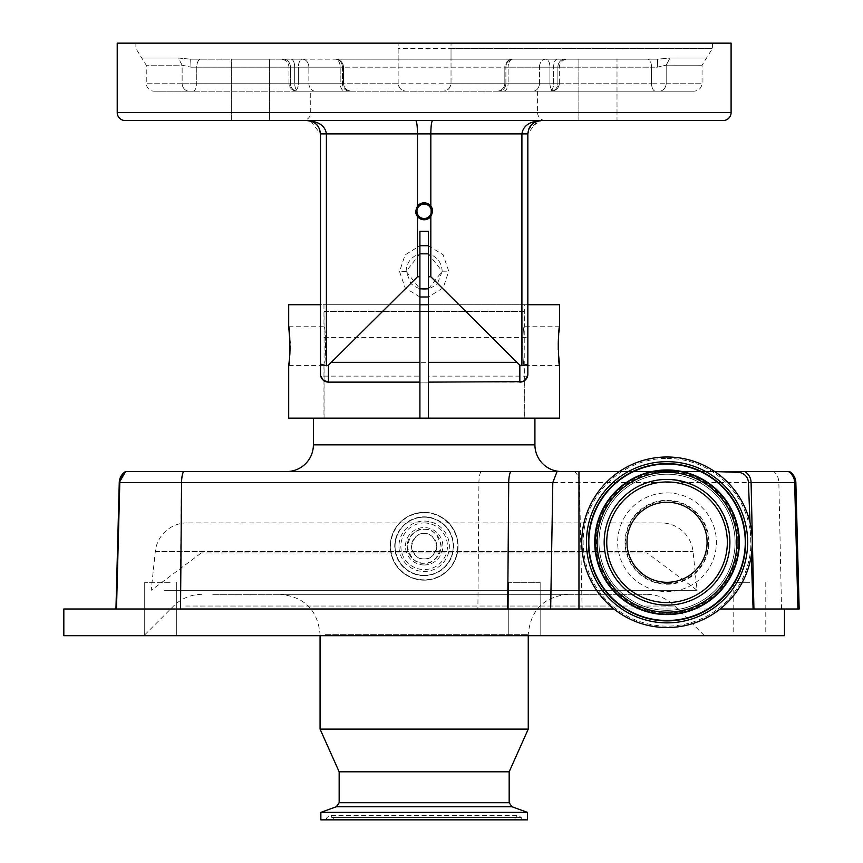 <?xml version="1.0" encoding="UTF-8"?>
<svg xmlns="http://www.w3.org/2000/svg" width="863" height="863" viewBox="0 0 863 863"><rect width="100%" height="100%" fill="white"/><g stroke="black" fill="none" stroke-linecap="round" stroke-linejoin="round"><path stroke-width="0.65" stroke-dasharray="4.32 3.24" d="M428.393 304.715L428.393 418.156L534.92 418.156L313.388 418.156L419.914 418.156L419.914 304.715L323.97 304.715L419.914 304.715L419.914 231.316L428.393 231.316L428.393 304.715L527.843 304.715L527.843 374.111L527.843 337.411L428.393 337.411L428.393 376.117L428.393 337.411M559.612 418.156L288.695 418.156M527.843 374.391L527.843 133.894L527.843 304.715L288.695 304.715M527.379 376.807L526.98 377.746M428.393 382.126L419.914 382.126M289.396 359.774L289.536 358.231M290.087 346.085L290.054 342.87M419.914 304.715L320.464 304.715L320.464 133.894L320.464 374.154M320.615 375.664L321.025 377.055M321.37 377.811L322.277 379.191M323.366 380.281L328.469 382.126L328.469 365.146L326.397 365.783L326.397 133.894C325.232 125.869 318.803 121.413 307.12 120.55L308.037 120.583M428.393 418.156L524.337 418.156L524.337 380.745A8.004 8.004 0 0 1 519.839 382.126L524.575 380.572M525.071 380.173L526.29 378.868M559.612 304.715L527.843 304.715L527.843 133.894L528.911 128.684M558.922 332.363L558.426 338.749M558.275 342.277L558.264 342.87M558.275 349.86L558.404 353.172M524.337 418.156L323.97 418.156L323.97 365.437C326.02 366.646 326.02 325.545 323.97 326.743C326.009 325.534 326.02 366.613 323.97 365.437L288.695 365.437M323.97 304.715L323.97 326.743L288.695 326.743M524.337 380.745L524.337 365.437C522.288 366.646 522.288 325.545 524.337 326.743L524.337 304.715M323.97 418.156L419.914 418.156M559.612 365.437L524.337 365.437C522.288 366.613 522.298 325.534 524.337 326.743L559.612 326.743M531.748 124.466L534.995 122.082L541.198 120.55L529.062 128.328M530.001 126.634L531.651 124.574M310.68 121.036L320.464 133.894L527.843 133.894L417.487 133.894C417.368 125.847 416.786 121.403 415.729 120.55L541.198 120.55C529.504 121.413 523.086 125.869 521.91 133.894L521.91 365.783L519.839 365.146L516.398 362.341L437.509 283.452C428.609 291.133 419.698 291.133 410.799 283.452L406.139 271.36C406.538 263.485 410.324 257.908 417.487 254.617A18.015 18.015 0 0 1 430.831 254.617C437.994 257.908 441.77 263.485 442.169 271.36L428.393 253.841M415.729 120.55L432.59 120.55C431.522 121.403 430.939 125.847 430.831 133.894L430.831 254.617M536.905 121.262L527.843 133.894L417.487 133.894L417.487 254.617M419.914 253.841L406.139 271.36L419.914 288.868M419.914 296.991L405.211 287.962L399.547 271.565L405.081 254.909L419.914 245.718M428.393 245.718L443.086 254.736L448.76 271.144L443.215 287.811L428.393 296.991M428.393 288.868L442.169 271.36L437.509 283.452M410.799 283.452L328.469 365.146M309.601 120.788L315.092 123.193M315.448 123.474L316.904 124.833M309.537 120.777L307.152 120.55M125.221 120.55L723.086 120.55M617.002 120.55L578.857 120.55L617.002 120.55L578.857 120.55L617.002 120.55L617.002 59.169L617.002 120.55M269.45 120.55L231.316 120.55L269.45 120.55L231.316 120.55L231.316 59.169L269.45 59.169L269.45 120.55L269.45 59.169L231.316 59.169L231.316 120.55M302.708 120.55L545.599 120.55L302.708 120.55A8.004 8.004 0 0 0 310.723 112.546L310.723 91.198L537.595 91.198L310.723 91.198M578.857 59.169L578.857 120.55L578.857 59.169L617.002 59.169L578.857 59.169M231.316 59.169L269.45 59.169L231.316 59.169M537.595 91.198L537.595 112.546L310.723 112.546L537.595 112.546A8.004 8.004 0 0 0 545.599 120.55M731.101 43.15L117.217 43.15M451.025 83.182L559.332 83.182A8.004 8.004 0 0 1 551.328 91.198L298.415 91.198A8.004 3.722 90 0 1 294.693 83.182L288.976 83.182A8.004 8.004 0 0 0 296.98 91.198L351.489 91.198L296.98 91.198A8.004 8.004 0 0 1 288.976 83.182L398.134 83.182C398.598 88.048 401.273 90.723 406.139 91.198C401.737 91.198 399.062 88.522 398.134 83.182L398.134 43.15L398.134 67.174L294.693 67.174L559.332 67.174L505.901 67.174L505.901 83.182L557.897 83.182A8.004 6.936 -90 0 1 550.972 91.198L551.328 91.198A8.004 8.004 0 0 0 559.332 83.182L294.693 83.182A8.004 3.722 90 0 0 298.415 91.198L550.972 91.198A8.004 6.936 90 0 0 557.897 83.182L505.901 83.182A8.004 6.936 -90 0 1 498.965 91.198A8.004 6.936 90 0 0 505.901 83.182L504.833 83.182A8.004 8.004 0 0 1 496.818 91.198L503.42 91.198L496.818 91.198A8.004 8.004 0 0 0 504.833 83.182L504.833 67.174L508.124 67.174L508.124 83.182L508.124 67.174L504.833 67.174L505.901 67.174L504.833 67.174L504.833 83.182L508.124 83.182A8.004 4.714 90 0 1 503.42 91.198L553.927 91.198L503.42 91.198A8.004 4.714 -90 0 0 508.124 83.182L539.451 83.182L504.833 83.182L505.901 83.182L505.901 67.174L451.025 67.174L451.025 83.182C450.098 88.522 447.433 91.198 443.021 91.198C447.875 90.734 450.551 88.058 451.025 83.182L451.025 43.15L451.025 48.49L712.417 48.49L398.134 48.49M451.025 67.174L451.025 59.169L657.638 59.169L670.033 58.026C718.501 58.048 718.501 58.048 670.033 58.026C718.501 58.048 718.501 58.048 670.033 58.026L657.638 59.169L335.47 59.169A8.004 6.936 90 0 1 342.406 67.174L342.406 83.182A8.004 6.936 -90 0 0 349.342 91.198A8.004 6.936 -90 0 1 342.406 83.182L342.406 67.174L343.474 67.174L288.976 67.174L342.406 67.174A8.004 6.936 -90 0 0 335.47 59.169A8.004 4.714 -90 0 1 340.184 67.174L340.184 83.182L308.857 83.182A8.004 6.462 90 0 0 315.319 91.198L192.762 91.198L315.319 91.198A8.004 6.462 90 0 1 308.857 83.182L308.857 67.174L308.857 83.182L182.125 83.182L182.125 65.178L190.993 67.174L182.125 65.178L146.246 65.21L182.125 65.178L178.274 58.026L190.669 59.169L178.274 58.026C129.806 58.048 129.806 58.048 178.274 58.026C129.806 58.048 129.806 58.048 178.274 58.026L182.125 65.178L182.125 83.182L146.246 83.182L146.246 65.21L135.89 48.49L135.89 43.15M190.669 59.169L190.993 67.174L298.382 67.174L298.382 83.182A8.004 4.002 90 0 1 294.38 91.198A8.004 4.002 90 0 0 298.382 83.182L340.184 83.182A8.004 4.714 90 0 0 344.887 91.198L351.489 91.198L344.887 91.198A8.004 4.714 90 0 1 340.184 83.182L343.474 83.182L340.184 83.182L340.184 67.174L343.474 67.174L298.382 67.174L340.184 67.174A8.004 4.714 90 0 0 335.47 59.169L302.384 59.169A8.004 6.462 -90 0 1 308.857 67.174A8.004 6.462 90 0 0 302.384 59.169A8.004 4.002 -90 0 0 298.382 67.174L190.993 67.174L190.669 59.169L200.766 59.169L190.669 59.169M154.261 91.198L189.094 91.198L154.261 91.198A8.004 8.004 0 0 1 146.246 83.182L196.764 83.182L196.764 67.174A8.004 4.002 -90 0 1 200.766 59.169L302.384 59.169A8.004 4.002 90 0 0 298.382 67.174L298.382 83.182L196.764 83.182L196.764 67.174A8.004 4.002 90 0 1 200.766 59.169L290.96 59.169A8.004 3.722 -90 0 1 294.693 67.174L294.693 83.182L294.693 67.174A8.004 3.722 90 0 0 290.96 59.169L657.638 59.169L657.315 67.174L666.182 65.178C713.863 65.221 713.863 65.221 666.182 65.178C713.863 65.221 713.863 65.221 666.182 65.178L657.315 67.174L651.543 67.174L657.315 67.174L657.638 59.169L647.541 59.169A8.004 4.002 -90 0 1 651.543 67.174L549.925 67.174L549.925 83.182A8.004 4.002 90 0 0 553.927 91.198L694.057 91.198L553.927 91.198A8.004 4.002 -90 0 1 549.925 83.182L549.925 67.174L539.451 67.174L539.451 83.182A8.004 6.462 90 0 1 532.989 91.198A8.004 6.462 -90 0 0 539.451 83.182L651.543 83.182L539.451 83.182L539.451 67.174L651.543 67.174L651.543 83.182A8.004 4.002 90 0 0 655.556 91.198A8.004 4.002 -90 0 1 651.543 83.182L666.182 83.182L651.543 83.182L651.543 67.174A8.004 4.002 90 0 0 647.541 59.169L545.923 59.169A8.004 4.002 -90 0 1 549.925 67.174A8.004 4.002 90 0 0 545.923 59.169A8.004 6.462 -90 0 0 539.451 67.174L508.124 67.174L539.451 67.174A8.004 6.462 90 0 1 545.923 59.169L512.838 59.169A8.004 4.714 -90 0 0 508.124 67.174A8.004 4.714 90 0 1 512.838 59.169A8.004 6.936 90 0 0 505.901 67.174A8.004 6.936 -90 0 1 512.838 59.169A8.004 8.004 0 0 0 504.833 67.174A8.004 8.004 0 0 1 512.838 59.169L564.834 59.169A8.004 6.936 90 0 0 557.897 67.174L557.897 83.182L557.897 67.174A8.004 6.936 -90 0 1 564.834 59.169L557.347 59.169A8.004 3.722 -90 0 0 553.625 67.174L553.625 83.182A8.004 3.722 90 0 1 549.893 91.198A8.004 3.722 -90 0 0 553.625 83.182L553.625 67.174A8.004 3.722 90 0 1 557.347 59.169L451.025 59.169L451.025 48.49M189.094 91.198L192.762 91.198L189.094 91.198A8.004 6.98 -90 0 1 182.125 83.182A8.004 6.98 90 0 0 189.094 91.198M288.976 83.182L288.976 67.174C288.501 62.309 285.836 59.644 280.971 59.169C285.836 59.644 288.501 62.309 288.976 67.174L288.976 83.182L342.406 83.182L290.41 83.182A8.004 6.936 -90 0 0 297.347 91.198A8.004 6.936 -90 0 1 290.41 83.182L288.976 83.182M398.134 83.182L398.134 67.174M430.831 206.074A8.479 8.479 0 0 0 415.686 211.306M417.487 216.527A8.479 8.479 0 0 0 432.633 211.306M416.937 211.306C416.527 201.996 431.78 201.996 431.371 211.306C431.791 220.594 416.527 220.626 416.937 211.306M527.843 364.067L521.91 365.783M527.843 374.272A8.004 8.004 0 0 1 527.789 375.081M527.703 375.61A8.004 8.004 0 0 1 527.595 376.117L527.843 374.229M519.839 365.146L519.839 382.126L328.469 382.126A8.004 8.004 0 0 1 323.97 380.745M320.464 133.894L320.464 364.067L326.397 365.783M320.464 364.067L320.464 374.229A8.004 8.004 0 0 0 320.518 375.092M320.605 375.61A8.004 8.004 0 0 0 320.712 376.117L320.464 374.111L320.712 376.117L419.914 376.117L419.914 337.411L320.464 337.411L320.464 374.272M312.028 121.489L313.377 122.115M316.149 124.078L316.689 124.606M538.523 120.82L541.198 120.55M527.595 376.117L428.393 376.117M419.914 337.411L419.914 376.117M557.067 471.532L510.68 471.532M619.407 471.532L714.683 471.532M119.256 482.536L181.284 482.536A13.344 4.121 90 0 1 183.236 471.532L789.548 471.532M125.567 471.532L126.117 471.532M799.17 608.998L63.83 608.998M63.83 635.686L784.478 635.686M749.785 635.686L733.766 635.686L749.785 635.686M509.548 635.686L540.788 635.686L509.548 635.686M151.305 635.686L176.732 635.686L151.305 635.686M690.691 635.686L143.905 635.686L690.691 635.686M749.785 582.298L733.766 582.298L749.785 582.298M540.011 582.298L508.76 582.298L540.011 582.298M170.13 582.298L144.704 582.298L170.13 582.298M212.74 594.316L646.452 594.316L212.74 594.316M561.23 594.316L280.022 594.316L561.23 594.316M320.065 729.106L528.253 729.106M339.148 771.802L509.17 771.802M320.863 812.374L527.444 812.374M320.863 819.85L527.444 819.85M517.476 819.85L326.031 819.85L517.476 819.85M338.264 819.85L514.467 819.85L338.264 819.85M424.154 563.215C416.139 564.186 410.497 558.534 407.207 546.268C410.497 534.003 416.139 528.361 424.154 529.321C432.169 528.361 437.821 534.003 441.101 546.268C437.821 558.534 432.169 564.186 424.154 563.215A16.947 16.947 0 0 1 407.207 546.268A16.947 16.947 0 0 1 424.154 529.321A16.947 16.947 0 0 1 441.101 546.268A16.947 16.947 0 0 1 424.154 563.215A16.947 16.947 0 0 1 407.207 546.268A16.947 16.947 0 0 1 424.154 529.321M424.154 580.163A33.894 33.894 0 0 1 390.259 546.268A33.894 33.894 0 0 1 424.154 512.374A33.894 33.894 0 0 1 458.048 546.268A33.894 33.894 0 0 1 424.154 580.163A33.894 33.894 0 0 1 390.259 546.268A33.894 33.894 0 0 1 424.154 512.374A33.894 33.894 0 0 1 458.048 546.268A33.894 33.894 0 0 1 424.154 580.163A33.894 33.894 0 0 1 390.259 546.268A33.894 33.894 0 0 1 424.154 512.374A33.894 33.894 0 0 1 458.048 546.268A33.894 33.894 0 0 1 424.154 580.163M424.154 575.362A29.094 29.094 0 0 1 395.06 546.268A29.094 29.094 0 0 1 424.154 517.174A29.094 29.094 0 0 1 453.248 546.268A29.094 29.094 0 0 1 424.154 575.362A29.094 29.094 0 0 1 395.06 546.268A29.094 29.094 0 0 1 424.154 517.174A29.094 29.094 0 0 1 453.248 546.268A29.094 29.094 0 0 1 424.154 575.362A29.094 29.094 0 0 1 395.06 546.268A29.094 29.094 0 0 1 424.154 517.174A29.094 29.094 0 0 1 453.248 546.268A29.094 29.094 0 0 1 424.154 575.362A29.094 29.094 0 0 0 453.248 546.268A29.094 29.094 0 0 0 424.154 517.174M424.154 522.978A23.29 23.29 0 0 1 447.455 546.268A23.29 23.29 0 0 1 424.154 569.569A23.29 23.29 0 0 1 400.864 546.268A23.29 23.29 0 0 1 424.154 522.978M424.154 558.944A12.675 12.675 0 0 1 411.478 546.268A12.675 12.675 0 0 1 424.154 533.593A12.675 12.675 0 0 1 436.829 546.268A12.675 12.675 0 0 1 424.154 558.944C430.152 559.666 434.369 555.438 436.829 546.268C434.369 537.099 430.152 532.87 424.154 533.593C418.156 532.87 413.938 537.099 411.478 546.268C413.938 555.438 418.156 559.666 424.154 558.944M750.033 522.644L751.263 555.653M613.938 608.998L720.141 608.998M667.045 583.636A41.37 41.37 0 0 0 708.415 542.266A41.37 41.37 0 0 0 667.045 500.896A41.37 41.37 0 0 0 625.675 542.266A41.37 41.37 0 0 0 667.045 583.636M667.045 500.292A41.974 41.974 0 0 1 709.019 542.266A41.974 41.974 0 0 1 667.045 584.24A41.974 41.974 0 0 1 625.06 542.266A41.974 41.974 0 0 1 667.045 500.292M667.045 492.892A49.374 49.374 0 0 1 716.419 542.266A49.374 49.374 0 0 1 667.045 591.64A49.374 49.374 0 0 1 617.66 542.266A49.374 49.374 0 0 1 667.045 492.892M667.045 474.208A68.058 68.058 0 0 1 735.103 542.266A68.058 68.058 0 0 1 667.045 610.324A68.058 68.058 0 0 1 598.976 542.266A68.058 68.058 0 0 1 667.045 474.208A68.058 68.058 0 0 1 735.103 542.266A68.058 68.058 0 0 1 667.045 610.324A68.058 68.058 0 0 1 598.976 542.266A68.058 68.058 0 0 1 667.045 474.208A68.058 68.058 0 0 1 735.103 542.266A68.058 68.058 0 0 1 667.045 610.324M667.045 456.991A85.275 85.275 0 0 1 752.32 542.266A85.275 85.275 0 0 1 667.045 627.541A85.275 85.275 0 0 1 581.759 542.266A85.275 85.275 0 0 1 667.045 456.991A85.275 85.275 0 0 0 581.759 542.266A85.275 85.275 0 0 0 667.045 627.541M667.045 605.125A62.859 62.859 0 0 1 604.186 542.266A62.859 62.859 0 0 1 667.045 479.407A62.859 62.859 0 0 1 729.893 542.266A62.859 62.859 0 0 1 667.045 605.125C631.986 606.139 601.09 573.248 604.283 538.318C605.546 506.171 634.877 478.631 667.045 479.386C702.504 482.331 723.377 501.317 729.645 536.344C734.068 571.889 702.838 606.204 667.045 605.146M627.002 542.266A40.032 40.032 0 0 0 667.045 582.298A40.032 40.032 0 0 0 707.077 542.266A40.032 40.032 0 0 0 667.045 502.234A40.032 40.032 0 0 0 627.002 542.266M324.067 418.156L524.24 418.156L324.067 418.156L324.067 311.392L419.914 311.392M524.24 418.156L524.24 311.392L324.067 311.392M428.393 311.392L524.24 311.392M164.563 590.303L697.11 590.303L164.563 590.303M661.187 522.913L187.12 522.913L661.187 522.913A32.028 32.028 0 0 1 693.043 551.597L697.11 590.303L647.023 552.946L201.284 552.946L647.023 552.946M187.12 522.913A32.028 32.028 0 0 0 155.275 551.597L151.208 590.303L201.284 552.946M442.169 271.209L448.76 271.144M406.139 271.5L399.547 271.565M516.398 362.341L331.91 362.341M192.762 91.198A8.004 4.002 -90 0 0 196.764 83.182A8.004 4.002 90 0 1 192.762 91.198M666.182 83.182A8.004 6.98 90 0 1 659.213 91.198A8.004 6.98 -90 0 0 666.182 83.182L702.061 83.182L666.182 83.182L666.182 65.178L666.182 83.182M290.41 83.182L290.41 67.174L290.41 83.182M670.033 58.026L666.182 65.178L670.033 58.026M283.474 59.169A8.004 6.936 90 0 1 290.41 67.174A8.004 6.936 -90 0 0 283.474 59.169M731.101 112.546L117.217 112.546M534.92 444.844L313.388 444.844M180.27 608.998L181.284 482.536L795.859 482.536M781.544 608.998L778.858 482.536A13.344 10.82 90 0 0 773.744 471.532M185.815 606.042L674.758 606.042L185.815 606.042M325.157 634.348L528.253 634.348L325.157 634.348M339.148 802.73L509.17 802.73M336.333 806.743L511.975 806.743M331.737 817.552L521.328 817.552L331.737 817.552M337.357 817.552L515.416 817.552L337.357 817.552M480.874 471.532A13.344 4.121 90 0 0 478.922 482.536L477.897 608.998M424.154 564.974A18.706 18.706 0 0 1 405.448 546.268A18.706 18.706 0 0 1 424.154 527.563A18.706 18.706 0 0 1 442.859 546.268A18.706 18.706 0 0 1 424.154 564.974M424.154 579.936A33.668 33.668 0 0 1 390.486 546.268A33.668 33.668 0 0 1 424.154 512.6A33.668 33.668 0 0 1 457.822 546.268A33.668 33.668 0 0 1 424.154 579.936M424.154 579.817A33.549 33.549 0 0 1 390.605 546.268A33.549 33.549 0 0 1 424.154 512.719A33.549 33.549 0 0 1 457.703 546.268A33.549 33.549 0 0 1 424.154 579.817M424.154 575.707A29.439 29.439 0 0 1 394.715 546.268A29.439 29.439 0 0 1 424.154 516.829A29.439 29.439 0 0 1 453.593 546.268A29.439 29.439 0 0 1 424.154 575.707M424.154 521.058A25.21 25.21 0 0 1 449.364 546.268A25.21 25.21 0 0 1 424.154 571.479A25.21 25.21 0 0 1 398.943 546.268A25.21 25.21 0 0 1 424.154 521.058M574.327 471.532A13.344 10.82 90 0 1 579.44 482.536L582.126 608.998M667.045 471.392A70.874 70.874 0 0 1 737.908 542.266A70.874 70.874 0 0 1 667.045 613.14A70.874 70.874 0 0 1 596.171 542.266A70.874 70.874 0 0 1 667.045 471.392M667.045 458.393A83.873 83.873 0 0 1 750.907 542.266A83.873 83.873 0 0 1 667.045 626.139A83.873 83.873 0 0 1 583.172 542.266A83.873 83.873 0 0 1 667.045 458.393M155.275 551.597L693.043 551.597L155.275 551.597M343.474 83.182C343.949 88.048 346.624 90.723 351.489 91.198C346.624 90.723 343.949 88.048 343.474 83.182L343.474 67.174A8.004 8.004 0 0 0 335.47 59.169A8.004 8.004 0 0 1 343.474 67.174L343.474 83.182M712.417 43.15L712.417 48.49L702.061 65.21L702.061 83.182C701.587 88.048 698.922 90.723 694.057 91.198M559.332 83.182L559.332 67.174C559.807 62.309 562.471 59.644 567.336 59.169C562.471 59.644 559.807 62.309 559.332 67.174L559.332 83.182M733.766 582.298L733.766 635.686M508.76 582.298L508.76 635.686L508.76 582.298M176.732 582.298L176.732 635.686L176.732 582.298M201.856 594.316C190.863 594.478 181.435 598.383 173.549 606.042L143.905 635.686M320.065 635.686L320.065 634.348C317.692 610.033 304.348 596.689 280.022 594.316M568.285 594.316C543.96 596.689 530.616 610.033 528.253 634.348L528.253 635.686M522.277 819.85L521.328 817.552L518.372 815.578L329.936 815.578L326.98 817.552L326.031 819.85M514.467 819.85L515.416 817.552L518.372 815.578L329.936 815.578L332.891 817.552L333.841 819.85M704.402 635.686L674.758 606.042C666.883 598.383 657.444 594.478 646.452 594.316M540.788 582.298L540.788 635.686L540.788 582.298M144.704 582.298L144.704 635.686L144.704 582.298M765.794 582.298L765.794 635.686"/><path stroke-width="1.29" d="M313.388 418.156L313.388 444.844L534.92 444.844L534.92 418.156M290.054 342.87L288.695 326.743C290.205 325.534 290.216 366.613 288.695 365.437L288.695 418.156L559.612 418.156L559.612 365.437C558.102 366.646 558.102 325.545 559.612 326.743L559.612 304.715L527.843 304.715L527.843 374.391M527.789 375.06L527.692 375.664L527.789 375.06A8.004 8.004 0 0 1 527.703 375.61L525.049 380.195M525.071 380.173L522.611 381.629M522.547 381.651L428.393 382.126L428.393 231.316L419.914 231.316L419.914 276.764L417.487 276.764L328.469 365.146L328.469 382.126A8.004 8.004 0 0 1 320.464 374.111A8.004 8.004 0 0 0 320.464 374.229M428.393 418.156L428.393 382.126M288.695 365.437L289.396 359.774M289.536 358.231L289.882 353.496M289.903 353.129L290.087 346.085M288.695 326.743L288.695 304.715L320.464 304.715L320.464 374.111L320.464 133.894C319.655 125.869 315.2 121.413 307.12 120.55L415.729 120.55L307.12 120.55C318.803 121.413 325.232 125.869 326.397 133.894L320.464 133.894L319.321 128.511M320.464 374.154L320.464 337.411M419.914 418.156L419.914 382.126L328.469 382.126L323.312 380.238L320.615 375.664M321.025 377.055L321.284 377.649M322.277 379.191L323.258 380.195M526.29 378.868L526.98 377.746M527.379 376.807L527.595 376.117A8.004 8.004 0 0 1 524.337 380.745L524.337 380.745M559.612 326.743L558.922 332.363M558.426 338.749L558.275 342.277M558.264 342.87L558.275 349.86M558.404 353.172L559.612 365.437M323.97 380.745L323.97 380.745A8.004 8.004 0 0 1 320.712 376.117L320.464 374.111L320.712 376.117M428.393 304.715L419.914 304.715M528.857 128.803L527.843 133.894L527.843 364.067L521.91 365.783L521.91 133.894C523.086 125.869 529.504 121.413 541.198 120.55L432.59 120.55C431.522 121.403 430.939 125.847 430.831 133.894L430.831 206.074A8.479 8.479 0 0 0 417.487 206.074L415.686 211.306A8.479 8.479 0 0 0 417.487 216.527L417.487 276.764M528.911 128.684L530.001 126.634M428.393 253.841L419.914 253.841M419.914 245.718L428.393 245.718M419.914 288.868L428.393 288.868M308.037 120.583L309.601 120.788M316.904 124.833L318.264 126.559M318.285 126.591L317.314 125.297M310.076 120.885L312.028 121.489M428.393 296.991L419.914 296.991M723.086 120.55L125.221 120.55A8.004 8.004 0 0 1 117.217 112.546L117.217 43.15L731.101 43.15L731.101 112.546A8.004 8.004 0 0 1 723.086 120.55M231.316 120.55L269.45 120.55M415.729 120.55C416.786 121.403 417.368 125.847 417.487 133.894L417.487 206.074M432.633 211.306L430.831 206.074A8.479 8.479 0 0 1 432.633 211.306L430.831 216.527L430.831 276.764L428.393 276.764M416.937 211.306A7.217 7.217 0 0 0 424.154 218.522A7.217 7.217 0 0 0 431.371 211.306A7.217 7.217 0 0 0 424.154 204.078A7.217 7.217 0 0 0 416.937 211.306M541.198 120.55L536.085 121.564L541.198 120.55C533.107 121.413 528.652 125.869 527.843 133.894L326.397 133.894L326.397 365.783L320.464 364.067M527.843 364.067L527.843 374.111A8.004 8.004 0 0 1 527.843 374.272M307.152 120.55L309.537 120.777M312.115 121.521L307.12 120.55L312.223 121.564M313.377 122.115L315.373 123.409M315.502 123.517L316.149 124.078M319.407 128.684L320.464 133.894M536.905 121.262L538.523 120.82M326.397 365.783L328.469 365.146M415.686 211.306L417.487 216.527A8.479 8.479 0 0 0 430.831 216.527M527.843 337.411L527.843 374.111A8.004 8.004 0 0 1 519.839 382.126L519.839 365.146L430.831 276.764M519.839 365.146L521.91 365.783M419.914 382.126L419.914 276.764M784.478 608.998L784.478 635.686L63.83 635.686L63.83 608.998L550.659 608.998L552.805 482.536L557.067 471.532L510.68 471.532L619.407 471.532M313.388 444.844A26.688 26.688 0 0 1 286.699 471.532M534.92 444.844A26.688 26.688 0 0 0 561.608 471.532M714.683 471.532L738.448 472.395A10.496 10.496 0 0 1 748.415 482.439L750.033 522.644M788.426 471.532A13.344 13.161 -90 0 1 794.65 482.536L751.09 482.536L753.928 608.998L797.919 608.998L794.65 482.536L795.859 482.536A13.344 13.344 0 0 0 789.548 471.532L722.32 471.532M125.567 471.532L119.256 482.536L115.944 608.998L119.256 482.536A13.344 13.344 -90 0 1 125.567 471.532L183.236 471.532M552.805 482.536L508.717 482.536A13.344 4.164 90 0 1 510.68 471.532L126.117 471.532A13.344 13.344 90 0 0 119.806 482.536L116.494 608.998M797.919 608.998L799.17 608.998L795.859 482.536M613.938 608.998L550.659 608.998M528.253 635.686L528.253 729.106L320.065 729.106L320.065 635.686M528.253 729.106L509.17 771.802L339.148 771.802L339.148 802.73L336.333 806.743L320.863 812.374L320.863 819.85L527.444 819.85L527.444 812.374L320.863 812.374M751.263 555.653L753.097 608.998L753.928 608.998M720.141 608.998L753.097 608.998M578.965 471.532L578.965 608.998M667.045 456.991A85.275 85.275 0 0 1 752.32 542.266A85.275 85.275 0 0 1 667.045 627.541A85.275 85.275 0 0 1 581.759 542.266A85.275 85.275 0 0 1 667.045 456.991M667.045 479.407A62.859 62.859 0 0 1 729.893 542.266A62.859 62.859 0 0 1 667.045 605.125A62.859 62.859 0 0 1 604.186 542.266A62.859 62.859 0 0 1 667.045 479.407M667.045 602.568A60.302 60.302 0 0 1 606.732 542.266A60.302 60.302 0 0 1 667.045 481.964A60.302 60.302 0 0 1 727.347 542.266A60.302 60.302 0 0 1 667.045 602.568M627.002 542.266A40.032 40.032 0 0 0 667.045 582.298A40.032 40.032 0 0 0 707.077 542.266A40.032 40.032 0 0 0 667.045 502.234A40.032 40.032 0 0 0 627.002 542.266M419.914 311.392L428.393 311.392M117.217 112.546L731.101 112.546M419.914 362.341L331.91 362.341M516.398 362.341L428.393 362.341M509.17 771.802L509.17 802.73L339.148 802.73M509.17 802.73L511.975 806.743L336.333 806.743M507.681 608.998L508.717 482.536L181.564 482.536L180.529 608.998M183.528 471.532A13.344 4.164 90 0 0 181.564 482.536L119.256 482.536M748.415 482.439L751.09 482.536A13.344 13.161 90 0 0 744.866 471.532M738.372 471.532A13.344 0.841 90 0 1 738.448 472.395M667.045 461.662A80.604 80.604 0 0 1 747.649 542.266A80.604 80.604 0 0 1 667.045 622.87A80.604 80.604 0 0 1 586.441 542.266A80.604 80.604 0 0 1 667.045 461.662M667.045 463.636A78.63 78.63 0 0 1 745.675 542.266A78.63 78.63 0 0 1 667.045 620.896A78.63 78.63 0 0 1 588.415 542.266A78.63 78.63 0 0 1 667.045 463.636M667.045 464.035A78.231 78.231 0 0 1 745.265 542.266A78.231 78.231 0 0 1 667.045 620.497A78.231 78.231 0 0 1 588.814 542.266A78.231 78.231 0 0 1 667.045 464.035M667.045 614.575A72.309 72.309 0 0 1 594.736 542.266A72.309 72.309 0 0 1 667.045 469.957A72.309 72.309 0 0 1 739.354 542.266A72.309 72.309 0 0 1 667.045 614.575M667.045 614.176A71.909 71.909 0 0 1 595.136 542.266A71.909 71.909 0 0 1 667.045 470.357A71.909 71.909 0 0 1 738.944 542.266A71.909 71.909 0 0 1 667.045 614.176M667.045 472.331A69.935 69.935 0 0 1 736.97 542.266A69.935 69.935 0 0 1 667.045 612.201A69.935 69.935 0 0 1 597.11 542.266A69.935 69.935 0 0 1 667.045 472.331M511.975 806.743L527.444 812.374M339.148 771.802L320.065 729.106"/></g></svg>
